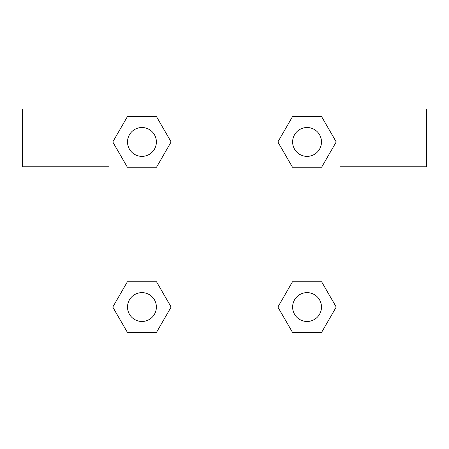 <?xml version="1.0" encoding="UTF-8"?>
<svg xmlns="http://www.w3.org/2000/svg" width="449" height="449" viewBox="0 0 449 449"><rect width="100%" height="100%" fill="white"/><g stroke="black" fill="none" stroke-linecap="round" stroke-linejoin="round"><path stroke-width="0.67" d="M303.462 167.202L321.636 167.202L292.467 167.202L277.886 141.946L292.467 116.689L321.636 116.689L336.217 141.946L321.636 167.202L292.467 167.202L303.462 167.202L292.467 167.202L277.858 141.968M127.364 167.202L156.533 167.202L127.364 167.202L112.783 141.946L127.364 116.689L156.533 116.689L171.114 141.946L156.533 167.202L127.364 167.202L112.75 141.968M145.538 281.798L127.364 281.798L156.533 281.798L171.114 307.054L156.533 332.311L127.364 332.311L112.783 307.054L127.364 281.798L156.533 281.798L145.538 281.798L156.533 281.798L171.142 307.032M321.636 281.798L292.467 281.798L321.636 281.798L336.217 307.054L321.636 332.311L292.467 332.311L277.886 307.054L292.467 281.798L321.636 281.798L336.25 307.032M426.55 109.045L22.45 109.045L22.45 166.77L109.045 166.77L109.045 339.955L339.955 339.955L339.955 166.77L426.55 166.77L426.55 109.045M156.533 116.689L127.364 116.689L156.533 116.689L171.142 141.929M127.364 332.311L156.533 332.311L127.364 332.311L112.75 307.071M292.467 332.311L321.636 332.311L292.467 332.311L277.858 307.071M321.636 116.689L292.467 116.689L321.636 116.689L336.25 141.929M321.484 307.054A14.43 14.43 0 0 0 299.837 294.555A14.43 14.43 0 0 0 299.837 319.548A14.43 14.43 0 0 0 321.484 307.054M156.381 307.054A14.43 14.43 0 0 0 134.734 294.555A14.43 14.43 0 0 0 134.734 319.548A14.43 14.43 0 0 0 156.381 307.054M321.484 141.946A14.43 14.43 0 0 0 299.837 129.452A14.43 14.43 0 0 0 299.837 154.445A14.43 14.43 0 0 0 321.484 141.946M156.381 141.946A14.43 14.43 0 0 0 134.734 129.452A14.43 14.43 0 0 0 134.734 154.445A14.43 14.43 0 0 0 156.381 141.946M292.467 281.798L303.462 281.798M156.533 167.202L145.538 167.202"/></g></svg>
